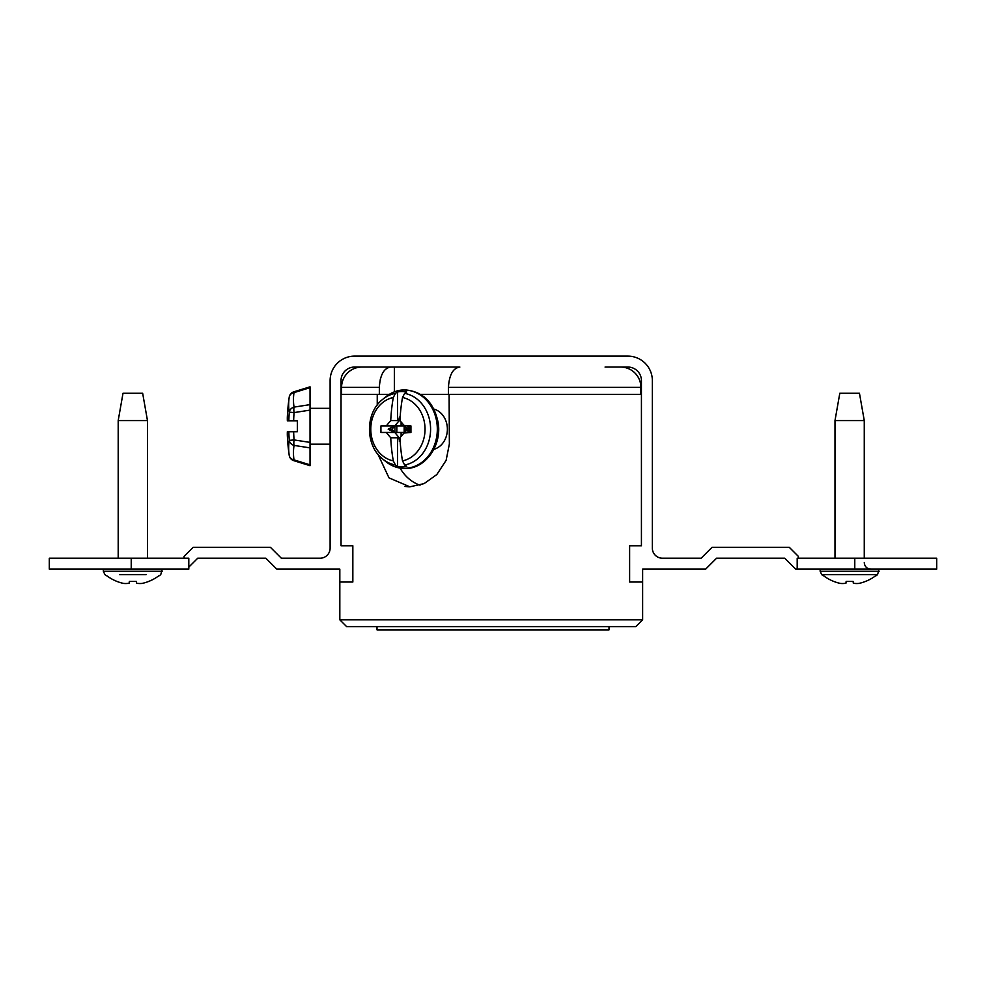 <?xml version="1.0" encoding="UTF-8"?>
<svg xmlns="http://www.w3.org/2000/svg" width="986" height="986" viewBox="0 0 986 986"><rect width="100%" height="100%" fill="white"/><g stroke="black" fill="none" stroke-linecap="round" stroke-linejoin="round"><path stroke-width="1.48" d="M640.888 394.363L640.888 387.375A20.312 20.312 0 0 0 620.564 367.051M310.035 464.85L294.001 459.883A180.081 86.965 17.2 0 1 294.062 445.413A6.557 1.676 98.8 0 1 294.062 439.929L310.035 442.394L310.035 447.878L310.035 404.63L310.035 410.114L294.062 412.592L289.28 412.123A186.144 89.899 162.8 0 1 289.218 397.161A200.996 200.996 0 0 0 287.924 408.093L287.949 408.105A200.971 200.971 0 0 0 287.32 417.386A200.774 106.414 0 0 0 287.357 420.8L288.836 420.8A185.849 179.526 90 0 1 289.28 412.123A6.557 5.731 170.5 0 1 294.062 407.107A6.557 1.676 81.2 0 0 294.062 412.592A179.797 173.672 90 0 0 293.643 420.8L297.365 420.8L297.365 431.72L287.357 431.72A200.774 106.414 180 0 0 287.32 435.134A200.971 200.971 0 0 0 287.949 444.415L287.924 444.427A200.996 200.996 0 0 0 289.218 455.347A6.557 6.557 0 0 0 293.766 460.659L294.001 459.883A6.557 5.596 171.7 0 1 291.141 458.601A6.557 5.596 171.7 0 1 289.218 455.347A186.144 89.899 17.2 0 1 289.28 440.385A185.849 179.526 90 0 1 288.836 431.72L293.643 431.72A179.797 173.672 90 0 0 294.062 439.929L289.28 440.385A6.557 5.731 -170.5 0 0 291.215 443.873A6.557 5.731 -170.5 0 0 294.062 445.413L310.035 447.878L310.035 465.7L293.766 460.659M119.602 574.628L146.064 574.628M879.13 571.264L820.142 571.264L821.72 574.628L877.552 574.628L879.13 569.132M821.72 574.628A43.692 43.692 0 0 0 823.051 575.688L823.507 575.688A43.421 43.421 0 0 0 840.232 583.404A42.755 30.221 -87.9 0 0 845.926 583.244A43.692 0.653 94.1 0 0 846.148 581.42L853.112 581.42A43.692 0.653 -94.1 0 0 853.334 583.244A42.755 30.221 87.9 0 0 859.028 583.404A43.421 43.421 0 0 0 875.753 575.688L876.209 575.688A43.692 43.692 0 0 0 877.552 574.628M162.32 571.264L103.333 571.264L104.91 574.628A43.692 43.692 0 0 0 106.242 575.688L106.71 575.688A43.421 43.421 0 0 0 123.435 583.404A42.755 30.221 -87.9 0 0 129.129 583.244A43.692 0.653 94.1 0 0 129.339 581.42L136.314 581.42A43.692 0.653 -94.1 0 0 136.536 583.244A42.755 30.221 87.9 0 0 142.231 583.404A43.421 43.421 0 0 0 158.956 575.688L159.412 575.688A43.692 43.692 0 0 0 160.743 574.628L162.32 569.132M394.351 391.849L394.351 367.051L390.764 367.051C383.936 368.037 380.128 374.816 379.339 387.375L341.575 387.375A20.312 20.312 0 0 1 361.899 367.051M380.251 379.437L380.411 378.784M310.035 387.671L294.001 392.625A180.081 86.965 162.8 0 0 294.062 407.107L310.035 404.63L310.035 386.82L293.766 391.849A6.557 6.557 0 0 0 289.218 397.161A6.557 5.596 -171.7 0 1 294.001 392.625L293.766 391.849M834.994 420.578L839.801 393.266L859.459 393.266L864.266 420.578L834.994 420.578L834.994 558.212M397.506 466.415A37.628 31.737 90 0 0 402.115 466.809A37.628 31.737 90 0 0 406.713 466.415L404.642 464.998L402.51 460.881A32.168 27.127 90 0 0 425.04 429.193A32.168 27.127 90 0 0 402.51 397.494L404.642 393.377L406.713 391.96A37.628 31.737 90 0 0 402.115 391.565A37.628 31.737 90 0 0 397.506 391.96L395.435 393.377L393.303 397.494A32.168 27.127 90 0 0 370.785 429.193A32.168 27.127 90 0 0 393.303 460.881L395.435 464.998L397.506 466.415L397.506 437.784L390.739 437.784A100.005 37.998 -139.9 0 1 386.315 432.46L394.548 432.46L388.176 429.193L392.021 429.193L399.996 419.728M377.909 454.189L389.002 477.877L409.88 486.825L424.116 483.608L436.786 474.586L446.116 460.363L449.37 443.959L449.098 394.363L420.578 394.363M400.082 468.103A42.879 36.162 -90 0 0 420.048 485.186M936.7 569.132L936.7 558.212L854.776 558.212L854.776 569.132L936.7 569.132M118.197 420.578L123.003 393.266L142.662 393.266L147.469 420.578L118.197 420.578L118.197 558.212M49.3 558.212L49.3 569.132L131.224 569.132L131.224 558.212L131.224 569.132L188.807 569.132L188.807 558.212L49.3 558.212M388.176 429.193L394.548 425.915L380.966 425.915A96.69 82.454 -90 0 0 380.966 432.46L386.315 432.46M409.708 429.193L407.982 429.193L409.708 432.46L409.708 425.915L407.982 429.193L407.982 432.46M403.989 425.336L409.708 425.915M403.989 433.039L410.94 432.46A96.69 10.92 90 0 1 410.94 425.915L406.639 425.915M407.982 425.915L407.982 429.193L404.174 425.915L394.955 425.915L394.955 432.46L404.174 432.46L407.982 429.193L405.221 429.193L404.174 432.46L404.174 425.915L405.221 429.193M401.105 425.915L401.105 421.983M396.828 425.915L396.828 432.46M401.105 436.404L401.105 432.46M409.708 432.46L406.639 432.46M399.996 438.647L392.021 429.193M404.506 432.46A100.005 37.998 139.9 0 0 399.959 437.784A100.35 53.922 90 0 0 402.51 460.881M397.506 437.784L400.07 439.966M400.106 440.668L399.342 441.358L399.342 439.966M402.51 397.494A100.35 53.922 90 0 0 399.959 420.591A100.005 37.998 40.1 0 0 404.506 425.915M393.303 460.881A100.35 53.922 -90 0 1 390.739 437.784M386.315 425.915A100.005 37.998 -40.1 0 1 390.739 420.591A100.35 53.922 -90 0 1 393.303 397.494M390.739 420.591L397.506 420.591L397.506 391.96M400.156 417.016L399.342 417.016L400.106 417.707M400.07 418.409L399.342 418.409L399.342 417.016M399.342 418.409L397.506 420.591M399.342 441.358L400.156 441.358M433.877 409.067A20.657 17.428 90 0 1 447.373 429.193A20.657 17.428 90 0 1 433.877 449.32M379.339 387.375L379.339 394.363L389.273 394.363M390.764 367.051L354.578 367.051A13.545 13.545 0 0 0 341.033 380.596L341.033 545.763L352.84 545.763L352.84 582.023L339.825 582.023L339.825 619.824L642.625 619.824L642.625 569.132L705.656 569.132L716.588 558.212L784.745 558.212L795.665 569.132L797.193 569.132L797.193 558.212L854.776 558.212L854.776 569.132L797.193 569.132M377.391 367.051L459.858 367.051C453.03 368.037 449.222 374.816 448.445 387.375L448.445 394.363M379.339 394.363L377.244 394.363L377.244 405.036M297.365 422.982L297.365 420.8M297.365 431.72L297.365 429.539M293.643 420.8L288.836 420.8M184.062 558.212L184.062 556.424L193.194 547.292L270.398 547.292L281.33 558.212L320.056 558.212A10.045 10.045 0 0 0 330.113 548.167L330.113 380.596A24.465 24.465 0 0 1 354.578 356.131L627.885 356.131A24.465 24.465 0 0 1 652.35 380.596L652.35 548.167A10.045 10.045 0 0 0 662.407 558.212L701.132 558.212L712.052 547.292L789.268 547.292L798.401 556.424L798.401 558.212M339.825 582.023L339.825 569.132L276.807 569.132L265.875 558.212L197.718 558.212L188.807 567.123M642.625 582.023L629.623 582.023L629.623 545.763L641.43 545.763L641.43 380.596A13.545 13.545 0 0 0 627.885 367.051L605.071 367.051M641.43 394.363L449.098 394.363M377.244 394.363L341.033 394.363M642.625 619.824L635.859 626.591L346.604 626.591L339.825 619.824M341.575 387.375L341.575 394.363M409.782 486.825L408.438 486.788M408.192 486.776L405.012 486.431M377.009 626.591L377.009 629.869L609.015 629.869L609.015 626.591M404.322 468.313A39.132 32.994 -90 0 0 437.328 429.193A39.132 32.994 -90 0 0 404.322 390.062A39.132 32.994 -90 0 0 385.477 397.075C391.306 392.329 397.789 389.926 404.926 389.864C422.834 391.417 433.902 402.313 438.129 422.538C442.147 445.487 425.212 469.237 404.926 468.51C397.789 468.449 391.306 466.045 385.477 461.3A39.132 32.994 -90 0 0 404.322 468.313M404.642 393.377A36.223 30.554 90 0 1 430.586 429.193A36.223 30.554 90 0 1 404.642 464.998M395.435 464.998A36.223 30.554 90 0 1 382.593 458.921C365.091 445.475 365.091 412.9 382.593 399.453A36.223 30.554 90 0 1 395.435 393.377M640.888 387.375L448.445 387.375M864.266 562.587C864.66 566.568 866.842 568.749 870.823 569.132M864.266 420.578L864.266 558.212M147.469 420.578L147.469 558.212M103.333 571.264L103.333 569.132M310.035 408.34L330.113 408.34M820.142 571.264L820.142 569.132M382.593 458.921L385.477 461.3M382.593 399.453L385.477 397.075M310.035 444.168L330.113 444.168"/></g></svg>
